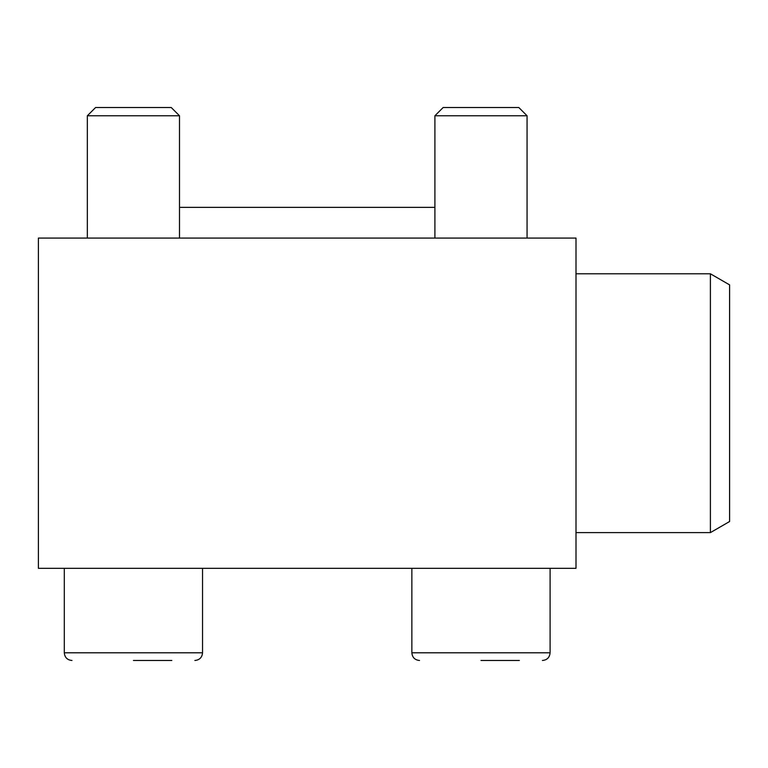 <?xml version="1.0" encoding="UTF-8"?>
<svg xmlns="http://www.w3.org/2000/svg" width="768" height="768" viewBox="0 0 768 768"><rect width="100%" height="100%" fill="white"/><g stroke="black" fill="none" stroke-linecap="round" stroke-linejoin="round"><path stroke-width="1.15" d="M576 568.32L38.4 568.32L38.4 238.08L576 238.08L576 568.32M179.501 207.36L434.899 207.36M443.146 107.52L518.813 107.52L527.059 115.766L434.899 115.766L443.146 107.52M434.899 238.08L434.899 115.766M480.979 660.48L519.379 660.48M419.539 660.48C414.874 660.029 412.31 657.466 411.859 652.8L411.859 568.32M95.587 107.52L171.254 107.52L179.501 115.766L87.341 115.766L95.587 107.52M87.341 238.08L87.341 115.766M133.421 660.48L171.821 660.48M71.981 660.48C67.315 660.029 64.752 657.466 64.301 652.8L64.301 568.32M576 273.792L710.4 273.792L710.4 532.608L576 532.608M710.4 273.792L729.6 284.88L729.6 521.52L710.4 532.608M411.859 652.8L550.099 652.8C549.648 657.466 547.085 660.029 542.419 660.48C547.085 660.029 549.648 657.466 550.099 652.8L550.099 568.32M64.301 652.8L202.541 652.8C202.09 657.466 199.526 660.029 194.861 660.48C199.526 660.029 202.09 657.466 202.541 652.8L202.541 568.32M527.059 238.08L527.059 115.766M179.501 238.08L179.501 115.766"/></g></svg>
